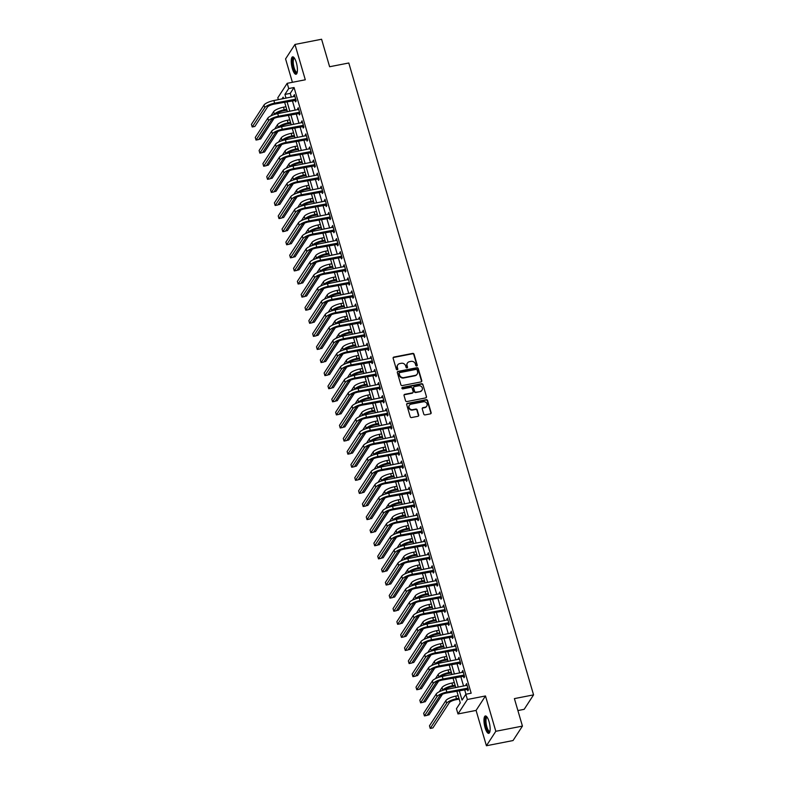 <?xml version="1.0" encoding="UTF-8"?>
<svg xmlns="http://www.w3.org/2000/svg" width="785" height="785" viewBox="0 0 785 785"><rect width="100%" height="100%" fill="white"/><g stroke="black" fill="none" stroke-linecap="round" stroke-linejoin="round"><path stroke-width="1.18" d="M416.717 365.996A0.785 0.716 33 0 0 417.237 365.133L414.048 354.221A1.119 1.02 33 0 0 412.704 353.397L393.884 357.067A1.119 1.02 33 0 0 393.138 358.294L396.337 369.215A0.785 0.716 33 0 0 397.72 369.5A0.785 0.716 33 0 0 397.799 368.93L397.387 367.517A3.572 3.258 33 0 1 399.771 363.573L401.331 363.269A3.572 3.258 33 0 1 405.639 365.908L406.051 367.321A0.785 0.716 33 0 0 407.444 367.606A0.785 0.716 33 0 0 407.513 367.037L407.101 365.624A3.572 3.258 33 0 1 409.485 361.679L411.055 361.375A3.572 3.258 33 0 1 415.363 364.004L415.775 365.417A0.785 0.716 33 0 0 416.717 365.996M417.002 365.879A0.785 0.716 33 0 0 416.982 365.525L413.793 354.604A1.119 1.02 33 0 0 412.449 353.78L393.628 357.46A1.119 1.02 33 0 0 393.148 357.695M397.553 369.676A0.785 0.716 33 0 0 397.544 369.323L397.387 367.517M407.278 367.772A0.785 0.716 33 0 0 407.268 367.429L407.101 365.624M489.035 721.601A8.87 2.649 -101 0 0 485.365 715.949A8.87 2.649 -101 0 0 485.081 727.695A8.87 2.649 -101 0 0 488.761 733.347A8.87 2.649 -101 0 0 489.035 721.601M296.308 62.496A8.87 2.649 -101 0 0 292.628 56.844A8.87 2.649 -101 0 0 292.344 68.599A8.87 2.649 -101 0 0 296.024 74.251A8.87 2.649 -101 0 0 296.308 62.496M423.763 414.078A1.119 1.02 33 0 0 425.107 414.902L430.386 413.872A1.119 1.02 33 0 0 431.132 412.645L427.58 400.517A1.119 1.02 33 0 0 426.235 399.693L407.425 403.362A1.119 1.02 33 0 0 406.679 404.599L410.221 416.727A1.119 1.02 33 0 0 411.575 417.551L417.944 416.305A1.119 1.02 33 0 0 418.69 415.069L417.178 409.878A1.119 1.02 33 0 0 415.824 409.054L412.665 409.672A2.983 2.718 33 0 1 409.358 405.296A2.983 2.718 33 0 1 411.055 404.177L423.449 401.763A2.983 2.718 33 0 1 426.755 406.13A2.983 2.718 33 0 1 425.048 407.258L422.987 407.66A1.119 1.02 33 0 0 422.242 408.887L423.763 414.078M522.437 726.096L513.037 740.549L486.415 745.75L495.816 731.296L522.437 726.096L514.401 698.611L533.564 694.872L348.795 62.996L329.622 66.735L321.585 39.25L294.964 44.451L305.296 79.785L287.192 83.318L288.723 88.558L294.051 87.518L471.167 693.214L465.848 694.254L467.379 699.494L457.979 713.948L456.448 708.708L460.265 702.85L456.801 691.026M495.816 731.296L485.483 695.961L467.379 699.494M421.035 381.912A1.119 1.02 33 0 0 421.78 380.686L418.238 368.558A1.119 1.02 33 0 0 416.894 367.733L398.073 371.403A1.119 1.02 33 0 0 397.338 372.639L400.88 384.758A1.119 1.02 33 0 0 402.224 385.582L421.035 381.912M422.909 384.532L426.461 396.661A1.119 1.02 33 0 1 425.715 397.897L406.895 401.567A1.119 1.02 33 0 1 405.551 400.742L404.039 395.552A1.119 1.02 33 0 1 404.775 394.325L412.41 392.834A1.119 1.02 33 0 0 413.155 391.597L412.145 388.153A1.119 1.02 33 0 0 410.8 387.329L402.862 388.879A0.785 0.716 33 0 1 401.989 387.741A0.785 0.716 33 0 1 402.44 387.447L421.565 383.708A1.119 1.02 33 0 1 422.909 384.532L426.461 396.661M294.964 44.451L285.573 58.904L292.412 82.297M294.051 87.518L290.244 93.376L291.343 97.134M292.344 100.558L295.17 110.224M296.171 113.648L298.997 123.314M299.998 126.738L302.824 136.394M303.824 139.818L306.65 149.484M307.651 152.908L310.477 162.573M311.478 165.998L314.304 175.663M315.305 179.088L318.131 188.753M319.132 192.168L321.958 201.833M322.959 205.258L325.785 214.923M326.786 218.348L329.612 228.013M330.613 231.438L333.439 241.103M334.439 244.527L337.265 254.183M338.266 257.608L341.092 267.273M342.093 270.697L344.919 280.363M345.92 283.787L348.746 293.453M349.747 296.877L352.573 306.542M353.574 309.967L356.4 319.623M357.401 323.047L360.227 332.712M361.228 336.137L364.054 345.802M365.054 349.227L367.88 358.892M368.891 362.317L371.707 371.982M372.718 375.397L375.544 385.062M376.545 388.487L379.371 398.152M380.372 401.577L383.198 411.242M384.199 414.666L387.025 424.332M388.025 427.756L390.851 437.412M391.852 440.836L394.678 450.502M395.679 453.926L398.505 463.592M399.506 467.016L402.332 476.681M403.333 480.106L406.159 489.771M407.16 493.196L409.986 502.851M410.987 506.276L413.813 515.941M414.814 519.366L417.64 529.031M418.64 532.456L421.466 542.121M422.467 545.546L425.293 555.211M426.294 558.635L429.12 568.291M430.121 571.715L432.947 581.381M433.948 584.805L436.774 594.471M437.775 597.895L440.601 607.561M441.602 610.985L444.428 620.641M445.429 624.065L448.255 633.731M449.255 637.155L452.082 646.82M453.082 650.245L455.908 659.91M456.909 663.335L459.735 673M460.736 676.425L463.562 686.08M464.563 689.505L465.947 694.234M295.082 100.156L295.582 101.864L296.21 100.882L294.375 94.602L294.041 96.604M298.908 113.246L299.409 114.953L300.037 113.972L298.202 107.692L297.868 109.694M302.735 126.336L303.236 128.043L303.864 127.062L302.029 120.782L301.695 122.784M306.562 139.416L307.063 141.123L307.691 140.152L305.856 133.872L305.522 135.874M310.389 152.506L310.889 154.213L311.517 153.242L309.683 146.952L309.349 148.954M314.216 165.596L314.716 167.303L315.344 166.322L313.509 160.042L313.176 162.044M318.043 178.686L318.543 180.393L319.181 179.412L317.336 173.132L317.003 175.133M321.87 191.766L322.37 193.483L323.008 192.502L321.163 186.222L320.829 188.223M325.697 204.856L326.197 206.563L326.835 205.591L324.99 199.311L324.656 201.313M329.523 217.945L330.024 219.653L330.662 218.681L328.817 212.392L328.483 214.393M333.35 231.035L333.851 232.743L334.488 231.761L332.644 225.481L332.31 227.483M337.177 244.125L337.678 245.833L338.315 244.851L336.471 238.571L336.137 240.573M341.004 257.205L341.504 258.913L342.142 257.941L340.298 251.661L339.964 253.663M344.831 270.295L345.331 272.002L345.969 271.031L344.124 264.741L343.791 266.753M348.658 283.385L349.158 285.092L349.796 284.111L347.961 277.831L347.618 279.833M352.485 296.475L352.985 298.182L353.623 297.201L351.788 290.921L351.445 292.923M356.311 309.565L356.812 311.272L357.45 310.291L355.615 304.011L355.271 306.013M360.138 322.645L360.639 324.352L361.277 323.381L359.442 317.101L359.098 319.102M363.965 335.735L364.466 337.442L365.103 336.471L363.269 330.181L362.925 332.183M367.792 348.825L368.293 350.532L368.93 349.551L367.095 343.271L366.762 345.272M371.619 361.914L372.119 363.622L372.757 362.641L370.922 356.361L370.589 358.362M375.446 374.995L375.946 376.712L376.584 375.73L374.749 369.45L374.416 371.452M379.273 388.084L379.773 389.792L380.411 388.82L378.576 382.54L378.242 384.542M383.1 401.174L383.6 402.882L384.238 401.91L382.403 395.62L382.069 397.622M386.926 414.264L387.427 415.971L388.065 414.99L386.23 408.71L385.896 410.712M390.753 427.354L391.254 429.061L391.892 428.08L390.057 421.8L389.723 423.802M394.58 440.434L395.081 442.141L395.718 441.17L393.884 434.89L393.55 436.892M398.407 453.524L398.908 455.231L399.545 454.26L397.71 447.97L397.377 449.982M402.244 466.614L402.734 468.321L403.372 467.34L401.537 461.06L401.204 463.062M406.071 479.704L406.561 481.411L407.199 480.43L405.364 474.15L405.031 476.152M409.898 492.794L410.388 494.501L411.026 493.52L409.191 487.24L408.857 489.241M413.724 505.874L414.215 507.581L414.853 506.61L413.018 500.33L412.684 502.331M417.551 518.963L418.052 520.671L418.68 519.699L416.845 513.41L416.511 515.411M421.378 532.053L421.879 533.761L422.507 532.779L420.672 526.499L420.338 528.501M425.205 545.143L425.705 546.851L426.334 545.869L424.499 539.589L424.165 541.591M429.032 558.223L429.532 559.94L430.16 558.959L428.325 552.679L427.992 554.681M432.859 571.313L433.359 573.021L433.987 572.049L432.152 565.769L431.819 567.771M436.686 584.403L437.186 586.11L437.814 585.139L435.979 578.849L435.646 580.851M440.513 597.493L441.013 599.2L441.641 598.219L439.806 591.939L439.472 593.941M444.339 610.583L444.84 612.29L445.468 611.309L443.633 605.029L443.299 607.031M448.166 623.663L448.667 625.37L449.295 624.399L447.46 618.119L447.126 620.121M451.993 636.753L452.494 638.46L453.122 637.489L451.287 631.209L450.953 633.21M455.82 649.843L456.32 651.55L456.948 650.579L455.114 644.289L454.78 646.29M459.647 662.933L460.147 664.64L460.785 663.659L458.94 657.379L458.607 659.38M463.474 676.022L463.974 677.73L464.612 676.748L462.767 670.468L462.434 672.47M467.301 689.102L467.801 690.81L468.439 689.838L466.594 683.558L466.261 685.56M517.894 710.553L524.174 709.326L533.564 694.872M485.483 695.961L476.083 710.415L486.415 745.75M476.083 710.415L457.979 713.948M278.351 99.666L277.802 97.772L287.192 83.318M459.245 690.545L462.041 700.112L465.848 694.254M288.723 88.558L284.916 94.416L286.015 98.174M287.016 101.599L289.842 111.264M290.842 114.688L293.668 124.344M294.669 127.769L297.495 137.434M298.496 140.858L301.322 150.524M302.323 153.948L305.149 163.614M306.16 167.038L308.986 176.703M309.987 180.128L312.813 189.784M313.814 193.208L316.64 202.873M317.64 206.298L320.466 215.963M321.467 219.388L324.293 229.053M325.294 232.478L328.12 242.143M329.121 245.568L331.947 255.223M332.948 258.648L335.774 268.313M336.775 271.738L339.601 281.403M340.602 284.827L343.428 294.493M344.429 297.917L347.255 307.583M348.255 310.997L351.081 320.663M352.082 324.087L354.908 333.753M355.909 337.177L358.735 346.842M359.736 350.267L362.562 359.932M363.563 363.357L366.389 373.012M367.39 376.437L370.216 386.102M371.217 389.527L374.043 399.192M375.044 402.617L377.87 412.282M378.87 415.707L381.696 425.372M382.697 428.796L385.523 438.452M386.524 441.876L389.35 451.542M390.351 454.966L393.177 464.632M394.178 468.056L397.004 477.722M398.005 481.146L400.831 490.811M401.832 494.236L404.658 503.891M405.659 507.316L408.485 516.981M409.485 520.406L412.311 530.071M413.312 533.496L416.138 543.161M417.139 546.586L419.965 556.241M420.966 559.666L423.792 569.331M424.793 572.756L427.619 582.421M428.62 585.845L431.446 595.511M432.447 598.935L435.273 608.601M436.274 612.025L439.1 621.681M440.1 625.105L442.926 634.771M443.927 638.195L446.753 647.861M447.764 651.285L450.58 660.95M451.591 664.375L454.417 674.04M455.418 677.465L458.244 687.12M283.581 98.645L283.14 97.144L281.962 98.969M455.8 687.601L452.974 677.936M451.974 674.511L449.148 664.846M448.147 661.421L445.321 651.756M444.32 648.332L441.494 638.676M440.493 635.251L437.667 625.586M436.666 622.162L433.84 612.496M432.839 609.072L430.013 599.406M429.012 595.982L426.186 586.326M425.185 582.902L422.359 573.236M421.359 569.812L418.533 560.147M417.532 556.722L414.706 547.057M413.705 543.632L410.879 533.967M409.878 530.542L407.052 520.887M406.051 517.462L403.225 507.797M402.224 504.372L399.398 494.707M398.397 491.282L395.571 481.617M394.57 478.193L391.744 468.527M390.744 465.103L387.918 455.447M386.917 452.023L384.091 442.357M383.09 438.933L380.264 429.267M379.263 425.843L376.437 416.178M375.436 412.753L372.61 403.097M371.599 399.673L368.783 390.008M367.772 386.583L364.947 376.918M363.946 373.493L361.12 363.828M360.119 360.403L357.293 350.738M356.292 347.313L353.466 337.658M352.465 334.233L349.639 324.568M348.638 321.143L345.812 311.478M344.811 308.054L341.985 298.388M340.984 294.964L338.158 285.298M337.158 281.874L334.332 272.218M333.331 268.794L330.505 259.128M329.504 255.704L326.678 246.039M325.677 242.614L322.851 232.949M321.85 229.524L319.024 219.859M318.023 216.444L315.197 206.779M314.196 203.354L311.37 193.689M310.369 190.264L307.543 180.599M306.542 177.174L303.716 167.509M302.716 164.085L299.89 154.429M298.889 151.005L296.063 141.339M295.062 137.915L292.236 128.249M291.235 124.825L288.409 115.159M287.408 111.735L284.582 102.07M290.244 93.376L284.916 94.416M293.737 95.584L294.611 95.407M297.564 108.673L298.437 108.497M301.401 121.753L302.264 121.587M305.228 134.843L306.091 134.677M309.054 147.933L309.918 147.766M312.881 161.023L313.745 160.846M316.708 174.113L317.572 173.936M320.535 187.193L321.399 187.026M324.362 200.283L325.226 200.116M328.189 213.373L329.052 213.206M332.016 226.463L332.879 226.286M335.843 239.543L336.706 239.376M339.67 252.633L340.543 252.466M343.496 265.723L344.37 265.556M347.323 278.812L348.197 278.636M351.15 291.902L352.023 291.726M354.977 304.982L355.85 304.815M358.804 318.072L359.677 317.905M362.631 331.162L363.504 330.995M366.458 344.252L367.331 344.075M370.284 357.342L371.158 357.165M374.111 370.422L374.985 370.255M377.938 383.512L378.812 383.345M381.765 396.602L382.638 396.435M385.592 409.691L386.465 409.515M389.419 422.772L390.292 422.605M393.246 435.861L394.119 435.695M397.073 448.951L397.946 448.784M400.899 462.041L401.773 461.865M404.726 475.131L405.6 474.954M408.553 488.211L409.427 488.044M412.38 501.301L413.253 501.134M416.207 514.391L417.08 514.224M420.034 527.481L420.907 527.304M423.861 540.571L424.734 540.394M427.688 553.651L428.561 553.484M431.514 566.741L432.388 566.574M435.341 579.83L436.215 579.664M439.168 592.92L440.042 592.744M442.995 606L443.868 605.834M446.832 619.09L447.695 618.923M450.659 632.18L451.522 632.013M454.486 645.27L455.349 645.103M458.312 658.36L459.176 658.183M462.139 671.44L463.003 671.273M465.966 684.53L466.83 684.363M407.337 363.219A3.572 3.258 33 0 0 406.846 366.016M397.612 365.123A3.572 3.258 33 0 0 397.132 367.91M421.525 381.677A1.119 1.02 33 0 0 421.525 381.068L417.983 368.94A1.119 1.02 33 0 0 416.639 368.116L397.828 371.796A1.119 1.02 33 0 0 397.338 372.031M417.1 369.971A0.785 0.716 33 0 0 416.158 369.392L399.643 372.62A0.785 0.716 33 0 0 399.123 373.483L399.565 374.965A3.572 3.258 33 0 0 403.873 377.605L415.157 375.407A3.572 3.258 33 0 0 417.541 371.462L417.1 369.971M399.114 373.13A0.785 0.716 33 0 0 398.868 373.866L399.123 373.483M417.051 374.249A3.572 3.258 33 0 1 414.902 375.789L403.618 377.997A3.572 3.258 33 0 1 399.31 375.358L398.868 373.866M426.196 397.652A1.119 1.02 33 0 0 426.206 397.053M412.89 392.588A1.119 1.02 33 0 1 412.154 393.226L404.53 394.708A1.119 1.02 33 0 0 404.039 394.953M422.654 384.925A1.119 1.02 33 0 0 421.31 384.1L402.185 387.839A0.785 0.716 33 0 0 401.9 387.957M420.328 391.283A2.983 2.718 33 0 0 421.83 387.015A2.983 2.718 33 0 0 418.719 385.788L414.352 386.642A1.119 1.02 33 0 0 413.607 387.868L414.617 391.313A1.119 1.02 33 0 0 415.962 392.137L420.073 391.676A2.983 2.718 33 0 0 421.888 390.351M413.616 387.27A1.119 1.02 33 0 0 413.361 388.261L413.607 387.868M420.073 391.676L415.707 392.529A1.119 1.02 33 0 1 414.362 391.705L413.361 388.261M426.618 406.326A2.983 2.718 33 0 1 424.803 407.65L422.732 408.053A1.119 1.02 33 0 0 422.251 408.288M409.24 405.502A2.983 2.718 33 0 0 412.41 410.064L412.665 409.672M418.434 416.06A1.119 1.02 33 0 0 418.434 415.461L416.923 410.27A1.119 1.02 33 0 0 415.579 409.446L412.41 410.064M430.867 413.636A1.119 1.02 33 0 0 430.877 413.038L427.334 400.909A1.119 1.02 33 0 0 425.98 400.085L407.17 403.755A1.119 1.02 33 0 0 406.689 404M286.937 110.145L283.64 110.783A5.681 1.599 163.7 0 0 277.046 113.766M274.22 114.541L274.377 114.296A8.527 2.394 -16.3 0 1 284.268 109.812L286.702 109.331M270.884 115.886L273.612 111.686A8.527 2.394 -16.3 0 1 283.503 107.192L285.936 106.721M274.053 118.378L260.679 138.965L258.834 139.318M294.875 96.31L273.877 100.539L274.642 103.159L295.709 99.175M296.053 100.333L274.014 104.14A5.681 1.599 163.7 0 0 267.42 107.133L254.86 126.454L252.201 126.974L264.761 107.653A8.527 2.394 -16.3 0 1 274.642 103.159M252.201 126.974L251.435 124.354L263.995 105.033A8.527 2.394 -16.3 0 1 273.877 100.539M294.728 100.087L295.366 99.116M290.764 123.225L287.467 123.873A5.681 1.599 163.7 0 0 280.883 126.856M278.047 127.631L278.204 127.386A8.527 2.394 -16.3 0 1 288.095 122.902L290.528 122.421M274.711 128.975L277.439 124.766A8.527 2.394 -16.3 0 1 287.33 120.282L289.763 119.801M277.88 131.468L264.506 152.045L262.661 152.408M294.591 136.315L291.294 136.963A5.681 1.599 163.7 0 0 284.71 139.946M281.874 140.721L282.031 140.476A8.527 2.394 -16.3 0 1 291.922 135.982L294.355 135.511M278.538 142.056L281.265 137.856A8.527 2.394 -16.3 0 1 291.156 133.371L293.59 132.891M281.707 144.548L268.333 165.135L266.488 165.498M298.418 149.405L295.121 150.053A5.681 1.599 163.7 0 0 288.537 153.026M285.701 153.801L285.858 153.566A8.527 2.394 -16.3 0 1 295.749 149.071L298.182 148.6M282.364 155.145L285.092 150.946A8.527 2.394 -16.3 0 1 294.983 146.452L297.417 145.981M285.534 157.638L272.159 178.224L270.315 178.588M298.702 109.4L277.713 113.629L278.479 116.249L299.536 112.265M299.88 113.423L277.841 117.22A5.681 1.599 163.7 0 0 271.247 120.213L258.687 139.534L256.028 140.054L268.588 120.733A8.527 2.394 -16.3 0 1 278.479 116.249M256.028 140.054L255.262 137.444L267.822 118.123A8.527 2.394 -16.3 0 1 277.713 113.629M298.555 113.177L299.193 112.206M302.529 122.489L281.54 126.719L282.306 129.339L303.373 125.355M303.707 126.503L281.668 130.31A5.681 1.599 163.7 0 0 275.074 133.303L262.514 152.624L259.855 153.144L272.415 133.823A8.527 2.394 -16.3 0 1 282.306 129.339M259.855 153.144L259.089 150.524L271.649 131.203A8.527 2.394 -16.3 0 1 281.54 126.719M302.382 126.267L303.02 125.296M306.356 135.579L285.367 139.808L286.132 142.419L307.2 138.445M307.534 139.593L285.495 143.4A5.681 1.599 163.7 0 0 278.901 146.393L266.341 165.713L263.682 166.234L276.241 146.913A8.527 2.394 -16.3 0 1 286.132 142.419M263.682 166.234L262.916 163.614L275.476 144.293A8.527 2.394 -16.3 0 1 285.367 139.808M306.209 139.357L306.847 138.376M302.245 162.495L298.948 163.133A5.681 1.599 163.7 0 0 292.363 166.116M289.528 166.891L289.685 166.646A8.527 2.394 -16.3 0 1 299.576 162.161L302.009 161.69M286.191 168.235L288.919 164.036A8.527 2.394 -16.3 0 1 298.81 159.541L301.244 159.07M289.361 170.728L275.986 191.314L274.142 191.668M310.183 148.659L289.194 152.898L289.959 155.508L311.027 151.534M311.36 152.682L289.322 156.49A5.681 1.599 163.7 0 0 282.728 159.483L270.168 178.803L267.508 179.323L280.068 160.003A8.527 2.394 -16.3 0 1 289.959 155.508M267.508 179.323L266.743 176.703L279.303 157.383A8.527 2.394 -16.3 0 1 289.194 152.898M310.036 152.447L310.674 151.466M297.172 72.554A7.673 2.286 79 0 1 296.112 72.819A7.673 2.286 79 0 1 292.658 64.135A7.673 2.286 79 0 1 294.247 57.943A7.673 2.286 79 0 1 294.326 57.982M294.532 58.296A7.104 2.119 -101 0 0 294.346 58.306A7.104 2.119 -101 0 0 293.492 64.9A7.104 2.119 -101 0 0 296.573 72.161A7.104 2.119 -101 0 0 297.073 72.249A7.104 2.119 -101 0 0 297.24 72.191M293.129 56.903A8.812 2.63 -101 0 0 292.53 65.547A8.812 2.63 -101 0 0 296.249 73.927A8.812 2.63 -101 0 0 296.475 74.006M489.899 731.659A7.673 2.286 79 0 1 486.2 727.116A7.673 2.286 79 0 1 485.267 719.59A7.673 2.286 79 0 1 487.053 717.088M487.269 717.392A7.104 2.119 -101 0 0 487.083 717.402A7.104 2.119 -101 0 0 486.857 726.822A7.104 2.119 -101 0 0 489.801 731.355A7.104 2.119 -101 0 0 489.977 731.286M485.866 715.998A8.812 2.63 -101 0 0 485.944 727.509A8.812 2.63 -101 0 0 489.202 733.111M306.072 175.585L302.774 176.223A5.681 1.599 163.7 0 0 296.19 179.206M293.354 179.981L293.521 179.736A8.527 2.394 -16.3 0 1 303.412 175.251L305.836 174.77M290.018 181.325L292.756 177.116A8.527 2.394 -16.3 0 1 302.637 172.631L305.071 172.16M293.188 183.818L279.813 204.394L277.968 204.757M309.908 188.665L306.601 189.313A5.681 1.599 163.7 0 0 300.017 192.296M297.181 193.071L297.348 192.825A8.527 2.394 -16.3 0 1 307.239 188.341L309.663 187.86M293.845 194.415L296.583 190.206A8.527 2.394 -16.3 0 1 306.474 185.721L308.897 185.24M297.015 196.907L283.64 217.484L281.795 217.847M313.735 201.755L310.428 202.402A5.681 1.599 163.7 0 0 303.844 205.385M301.018 206.161L301.175 205.915A8.527 2.394 -16.3 0 1 311.066 201.421L313.5 200.95M297.672 207.495L300.41 203.295A8.527 2.394 -16.3 0 1 310.301 198.811L312.724 198.33M300.841 209.987L287.467 230.574L285.622 230.937M317.562 214.845L314.255 215.492A5.681 1.599 163.7 0 0 307.671 218.465M304.845 219.241L305.002 219.005A8.527 2.394 -16.3 0 1 314.893 214.511L317.326 214.04M301.499 220.585L304.237 216.385A8.527 2.394 -16.3 0 1 314.128 211.891L316.561 211.42M304.668 223.077L291.294 243.664L289.449 244.027M321.389 227.935L318.082 228.572A5.681 1.599 163.7 0 0 311.498 231.555M308.672 232.331L308.829 232.085A8.527 2.394 -16.3 0 1 318.72 227.601L321.153 227.12M305.326 233.675L308.063 229.475A8.527 2.394 -16.3 0 1 317.954 224.981L320.388 224.51M308.495 236.167L295.121 256.754L293.276 257.107M314.01 161.749L293.021 165.978L293.786 168.598L314.854 164.614M315.187 165.772L293.148 169.58A5.681 1.599 163.7 0 0 286.554 172.572L273.994 191.893L271.335 192.413L283.895 173.093A8.527 2.394 -16.3 0 1 293.786 168.598M271.335 192.413L270.57 189.793L283.13 170.473A8.527 2.394 -16.3 0 1 293.021 165.978M313.863 165.527L314.5 164.556M317.837 174.839L296.848 179.068L297.613 181.688L318.681 177.704M319.014 178.862L296.975 182.66A5.681 1.599 163.7 0 0 290.381 185.652L277.821 204.973L275.162 205.493L287.722 186.173A8.527 2.394 -16.3 0 1 297.613 181.688M275.162 205.493L274.397 202.883L286.957 183.562A8.527 2.394 -16.3 0 1 296.848 179.068M317.689 178.617L318.327 177.645M321.664 187.929L300.675 192.158L301.44 194.778L322.507 190.794M322.841 191.942L300.802 195.75A5.681 1.599 163.7 0 0 294.208 198.742L281.648 218.063L278.989 218.583L291.549 199.262A8.527 2.394 -16.3 0 1 301.44 194.778M278.989 218.583L278.224 215.963L290.784 196.642A8.527 2.394 -16.3 0 1 300.675 192.158M321.516 191.707L322.154 190.726M325.49 201.019L304.501 205.248L305.267 207.858L326.334 203.884M326.668 205.032L304.629 208.839A5.681 1.599 163.7 0 0 298.035 211.832L285.475 231.153L282.816 231.673L295.376 212.352A8.527 2.394 -16.3 0 1 305.267 207.858M282.816 231.673L282.05 229.053L294.611 209.732A8.527 2.394 -16.3 0 1 304.501 205.248M325.343 204.797L325.981 203.815M329.317 214.099L308.328 218.328L309.094 220.948L330.161 216.964M330.495 218.122L308.456 221.929A5.681 1.599 163.7 0 0 301.862 224.922L289.302 244.243L286.643 244.763L299.203 225.442A8.527 2.394 -16.3 0 1 309.094 220.948M286.643 244.763L285.877 242.143L298.437 222.822A8.527 2.394 -16.3 0 1 308.328 218.328M329.17 217.887L329.808 216.905M325.216 241.015L321.909 241.662A5.681 1.599 163.7 0 0 315.325 244.645M312.499 245.42L312.656 245.175A8.527 2.394 -16.3 0 1 322.547 240.691L324.98 240.21M309.153 246.765L311.89 242.555A8.527 2.394 -16.3 0 1 321.781 238.071L324.215 237.59M312.322 249.257L298.948 269.834L297.103 270.197M333.144 227.189L312.155 231.418L312.921 234.038L333.988 230.054M334.322 231.212L312.283 235.019A5.681 1.599 163.7 0 0 305.689 238.012L293.129 257.333L290.47 257.843L303.03 238.532A8.527 2.394 -16.3 0 1 312.921 234.038M290.47 257.843L289.704 255.233L302.264 235.912A8.527 2.394 -16.3 0 1 312.155 231.418M332.997 230.967L333.635 229.995M329.043 254.104L325.736 254.752A5.681 1.599 163.7 0 0 319.152 257.735M316.326 258.51L316.483 258.265A8.527 2.394 -16.3 0 1 326.374 253.771L328.807 253.3M312.979 259.855L315.717 255.645A8.527 2.394 -16.3 0 1 325.608 251.161L328.042 250.68M316.149 262.347L302.774 282.924L300.93 283.287M336.971 240.279L315.982 244.508L316.748 247.128L337.815 243.144M338.149 244.302L316.11 248.099A5.681 1.599 163.7 0 0 309.516 251.092L296.956 270.413L294.296 270.933L306.857 251.612A8.527 2.394 -16.3 0 1 316.748 247.128M294.296 270.933L293.531 268.323L306.091 249.002A8.527 2.394 -16.3 0 1 315.982 244.508M336.824 244.056L337.462 243.085M332.869 267.194L329.563 267.842A5.681 1.599 163.7 0 0 322.978 270.825M320.152 271.59L320.309 271.355A8.527 2.394 -16.3 0 1 330.2 266.861L332.634 266.39M316.806 272.935L319.544 268.735A8.527 2.394 -16.3 0 1 329.435 264.241L331.869 263.77M319.976 275.427L306.601 296.014L304.757 296.377M340.798 253.369L319.809 257.598L320.574 260.218L341.642 256.234M341.975 257.382L319.937 261.189A5.681 1.599 163.7 0 0 313.343 264.182L300.792 283.503L298.123 284.023L310.683 264.702A8.527 2.394 -16.3 0 1 320.574 260.218M298.123 284.023L297.358 281.403L309.918 262.082A8.527 2.394 -16.3 0 1 319.809 257.598M340.651 257.146L341.289 256.165M336.696 280.284L333.389 280.932A5.681 1.599 163.7 0 0 326.805 283.905M323.979 284.68L324.136 284.445A8.527 2.394 -16.3 0 1 334.027 279.951L336.461 279.48M320.633 286.025L323.371 281.825A8.527 2.394 -16.3 0 1 333.262 277.331L335.695 276.86M323.812 288.517L310.428 309.104L308.584 309.467M344.625 266.458L323.636 270.688L324.401 273.298L345.469 269.324M345.802 270.472L323.763 274.279A5.681 1.599 163.7 0 0 317.169 277.272L304.619 296.593L301.95 297.113L314.51 277.792A8.527 2.394 -16.3 0 1 324.401 273.298M301.95 297.113L301.185 294.493L313.745 275.172A8.527 2.394 -16.3 0 1 323.636 270.688M344.487 270.236L345.115 269.255M340.523 293.374L337.216 294.012A5.681 1.599 163.7 0 0 330.632 296.995M327.806 297.77L327.963 297.525A8.527 2.394 -16.3 0 1 337.854 293.04L340.288 292.56M324.46 299.114L327.198 294.915A8.527 2.394 -16.3 0 1 337.089 290.421L339.522 289.95M327.639 301.607L314.255 322.193L312.41 322.547M348.452 279.538L327.463 283.768L328.228 286.388L349.296 282.404M349.629 283.562L327.59 287.369A5.681 1.599 163.7 0 0 320.996 290.362L308.446 309.683L305.777 310.203L318.337 290.882A8.527 2.394 -16.3 0 1 328.228 286.388M305.777 310.203L305.012 307.583L317.572 288.262A8.527 2.394 -16.3 0 1 327.463 283.768M348.314 283.326L348.942 282.345M344.35 306.454L341.043 307.102A5.681 1.599 163.7 0 0 334.459 310.085M331.633 310.86L331.79 310.615A8.527 2.394 -16.3 0 1 341.681 306.13L344.115 305.65M328.287 312.204L331.025 307.995A8.527 2.394 -16.3 0 1 340.916 303.51L343.349 303.03M331.466 314.697L318.082 335.274L316.237 335.637M352.279 292.628L331.29 296.858L332.055 299.477L353.122 295.494M353.456 296.651L331.417 300.449A5.681 1.599 163.7 0 0 324.823 303.442L312.273 322.763L309.604 323.283L322.164 303.962A8.527 2.394 -16.3 0 1 332.055 299.477M309.604 323.283L308.839 320.673L321.399 301.352A8.527 2.394 -16.3 0 1 331.29 296.858M352.141 296.406L352.769 295.435M348.177 319.544L344.87 320.192A5.681 1.599 163.7 0 0 338.286 323.175M335.46 323.95L335.617 323.705A8.527 2.394 -16.3 0 1 345.508 319.21L347.941 318.739M332.114 325.284L334.852 321.085A8.527 2.394 -16.3 0 1 344.743 316.6L347.176 316.12M335.293 327.787L321.909 348.363L320.064 348.726M352.004 332.634L348.697 333.282A5.681 1.599 163.7 0 0 342.113 336.255M339.287 337.03L339.444 336.794A8.527 2.394 -16.3 0 1 349.335 332.3L351.768 331.829M335.941 338.374L338.678 334.174A8.527 2.394 -16.3 0 1 348.569 329.68L351.003 329.209M339.12 340.867L325.736 361.453L323.891 361.816M355.831 345.724L352.524 346.362A5.681 1.599 163.7 0 0 345.94 349.345M343.114 350.12L343.271 349.875A8.527 2.394 -16.3 0 1 353.162 345.39L355.595 344.919M339.768 351.464L342.505 347.264A8.527 2.394 -16.3 0 1 352.396 342.77L354.83 342.299M342.947 353.957L329.563 374.543L327.718 374.896M359.658 358.814L356.351 359.451A5.681 1.599 163.7 0 0 349.767 362.435M346.941 363.21L347.098 362.964A8.527 2.394 -16.3 0 1 356.989 358.48L359.422 357.999M343.604 364.554L346.332 360.344A8.527 2.394 -16.3 0 1 356.223 355.86L358.657 355.389M346.774 367.046L333.389 387.623L331.545 387.986M363.484 371.894L360.178 372.541A5.681 1.599 163.7 0 0 353.593 375.524M350.767 376.3L350.924 376.054A8.527 2.394 -16.3 0 1 360.815 371.57L363.249 371.089M347.431 377.644L350.159 373.434A8.527 2.394 -16.3 0 1 360.05 368.95L362.484 368.469M350.601 380.136L337.216 400.713L335.372 401.076M367.311 384.984L364.004 385.631A5.681 1.599 163.7 0 0 357.42 388.614M354.594 389.389L354.751 389.144A8.527 2.394 -16.3 0 1 364.642 384.65L367.076 384.179M351.258 390.724L353.986 386.524A8.527 2.394 -16.3 0 1 363.877 382.04L366.31 381.559M354.427 393.216L341.043 413.803L339.198 414.166M371.138 398.073L367.831 398.721A5.681 1.599 163.7 0 0 361.247 401.694M358.421 402.469L358.578 402.234A8.527 2.394 -16.3 0 1 368.469 397.74L370.903 397.269M355.085 403.814L357.813 399.614A8.527 2.394 -16.3 0 1 367.704 395.12L370.137 394.649M358.254 406.306L344.88 426.893L343.025 427.256M374.965 411.163L371.658 411.801A5.681 1.599 163.7 0 0 365.074 414.784M362.248 415.559L362.405 415.314A8.527 2.394 -16.3 0 1 372.296 410.83L374.73 410.349M358.912 416.904L361.64 412.704A8.527 2.394 -16.3 0 1 371.531 408.21L373.964 407.739M362.081 419.396L348.707 439.983L346.852 440.336M378.792 424.243L375.485 424.891A5.681 1.599 163.7 0 0 368.901 427.874M366.075 428.649L366.232 428.404A8.527 2.394 -16.3 0 1 376.123 423.92L378.556 423.439M362.739 429.994L365.467 425.784A8.527 2.394 -16.3 0 1 375.358 421.3L377.791 420.829M365.908 432.486L352.534 453.063L350.679 453.426M382.619 437.333L379.312 437.981A5.681 1.599 163.7 0 0 372.728 440.964M369.902 441.739L370.059 441.494A8.527 2.394 -16.3 0 1 379.95 437L382.383 436.529M366.566 443.083L369.293 438.874A8.527 2.394 -16.3 0 1 379.184 434.39L381.618 433.909M369.735 445.576L356.361 466.153L354.506 466.516M386.446 450.423L383.139 451.071A5.681 1.599 163.7 0 0 376.555 454.054M373.729 454.819L373.886 454.584A8.527 2.394 -16.3 0 1 383.777 450.09L386.21 449.619M370.392 456.163L373.12 451.964A8.527 2.394 -16.3 0 1 383.011 447.47L385.445 446.999M373.562 458.656L360.187 479.242L358.333 479.606M390.273 463.513L386.966 464.161A5.681 1.599 163.7 0 0 380.382 467.134M377.556 467.909L377.713 467.674A8.527 2.394 -16.3 0 1 387.604 463.179L390.037 462.708M374.219 469.253L376.947 465.054A8.527 2.394 -16.3 0 1 386.838 460.56L389.272 460.088M377.389 471.746L364.014 492.332L362.16 492.695M394.099 476.603L390.793 477.241A5.681 1.599 163.7 0 0 384.208 480.224M381.382 480.999L381.539 480.754A8.527 2.394 -16.3 0 1 391.43 476.269L393.864 475.788M378.046 482.343L380.774 478.143A8.527 2.394 -16.3 0 1 390.665 473.649L393.099 473.178M381.216 484.836L367.841 505.422L365.987 505.776M397.926 489.683L394.62 490.331A5.681 1.599 163.7 0 0 388.035 493.314M385.209 494.089L385.366 493.843A8.527 2.394 -16.3 0 1 395.257 489.359L397.691 488.878M381.873 495.433L384.601 491.224A8.527 2.394 -16.3 0 1 394.492 486.739L396.925 486.258M385.042 497.925L371.668 518.502L369.813 518.865M401.753 502.773L398.446 503.42A5.681 1.599 163.7 0 0 391.862 506.404M389.036 507.179L389.193 506.933A8.527 2.394 -16.3 0 1 399.084 502.439L401.518 501.968M385.7 508.513L388.428 504.313A8.527 2.394 -16.3 0 1 398.319 499.829L400.752 499.348M388.869 511.015L375.495 531.592L373.64 531.955M405.58 515.863L402.273 516.51A5.681 1.599 163.7 0 0 395.689 519.493M392.863 520.259L393.02 520.023A8.527 2.394 -16.3 0 1 402.911 515.529L405.345 515.058M389.527 521.603L392.255 517.403A8.527 2.394 -16.3 0 1 402.146 512.909L404.579 512.438M392.696 524.095L379.322 544.682L377.467 545.045M409.407 528.953L406.11 529.6A5.681 1.599 163.7 0 0 399.516 532.573M396.69 533.349L396.847 533.103A8.527 2.394 -16.3 0 1 406.738 528.619L409.171 528.148M393.354 534.693L396.082 530.493A8.527 2.394 -16.3 0 1 405.973 525.999L408.406 525.528M396.523 537.185L383.149 557.772L381.294 558.125M413.234 542.042L409.937 542.68A5.681 1.599 163.7 0 0 403.343 545.663M400.517 546.438L400.674 546.193A8.527 2.394 -16.3 0 1 410.565 541.709L412.998 541.228M397.181 547.783L399.908 543.583A8.527 2.394 -16.3 0 1 409.799 539.089L412.233 538.618M400.35 550.275L386.976 570.862L385.121 571.215M356.105 305.718L335.116 309.947L335.882 312.567L356.949 308.584M357.283 309.732L335.244 313.539A5.681 1.599 163.7 0 0 328.65 316.532L316.1 335.852L313.431 336.373L325.991 317.052A8.527 2.394 -16.3 0 1 335.882 312.567M313.431 336.373L312.665 333.753L325.226 314.432A8.527 2.394 -16.3 0 1 335.116 309.947M355.968 309.496L356.596 308.525M359.942 318.808L338.943 323.037L339.709 325.657L360.776 321.673M361.11 322.821L339.071 326.629A5.681 1.599 163.7 0 0 332.477 329.622L319.927 348.942L317.258 349.462L329.818 330.142A8.527 2.394 -16.3 0 1 339.709 325.657M317.258 349.462L316.492 346.842L329.052 327.522A8.527 2.394 -16.3 0 1 338.943 323.037M359.795 322.586L360.423 321.605M363.769 331.888L342.77 336.127L343.536 338.737L364.603 334.763M364.937 335.911L342.898 339.719A5.681 1.599 163.7 0 0 336.304 342.711L323.754 362.032L321.085 362.552L333.645 343.231A8.527 2.394 -16.3 0 1 343.536 338.737M321.085 362.552L320.319 359.932L332.879 340.611A8.527 2.394 -16.3 0 1 342.77 336.127M363.622 335.676L364.25 334.695M367.596 344.978L346.597 349.207L347.363 351.827L368.43 347.843M368.764 349.001L346.725 352.808A5.681 1.599 163.7 0 0 340.131 355.801L327.58 375.122L324.911 375.642L337.471 356.321A8.527 2.394 -16.3 0 1 347.363 351.827M324.911 375.642L324.146 373.022L336.706 353.701A8.527 2.394 -16.3 0 1 346.597 349.207M367.449 348.756L368.077 347.784M371.423 358.068L350.424 362.297L351.189 364.917L372.257 360.933M372.59 362.091L350.552 365.888A5.681 1.599 163.7 0 0 343.958 368.881L331.407 388.202L328.738 388.722L341.298 369.401A8.527 2.394 -16.3 0 1 351.189 364.917M328.738 388.722L327.973 386.112L340.533 366.791A8.527 2.394 -16.3 0 1 350.424 362.297M371.276 361.846L371.904 360.874M375.25 371.158L354.251 375.387L355.016 378.007L376.084 374.023M376.417 375.171L354.378 378.978A5.681 1.599 163.7 0 0 347.784 381.971L335.234 401.292L332.565 401.812L345.125 382.491A8.527 2.394 -16.3 0 1 355.016 378.007M332.565 401.812L331.8 399.192L344.36 379.871A8.527 2.394 -16.3 0 1 354.251 375.387M375.102 374.936L375.73 373.954M379.076 384.248L358.078 388.477L358.843 391.087L379.911 387.113M380.244 388.261L358.205 392.068A5.681 1.599 163.7 0 0 351.611 395.061L339.061 414.382L336.392 414.902L348.952 395.581A8.527 2.394 -16.3 0 1 358.843 391.087M336.392 414.902L335.627 412.282L348.187 392.961A8.527 2.394 -16.3 0 1 358.078 388.477M378.929 388.025L379.557 387.044M382.903 397.328L361.905 401.557L362.67 404.177L383.737 400.193M384.071 401.351L362.032 405.158A5.681 1.599 163.7 0 0 355.438 408.151L342.888 427.472L340.229 427.992L352.779 408.671A8.527 2.394 -16.3 0 1 362.67 404.177M340.229 427.992L339.463 425.372L352.014 406.051A8.527 2.394 -16.3 0 1 361.905 401.557M382.756 401.115L383.384 400.134M386.73 410.418L365.731 414.647L366.497 417.267L387.564 413.283M387.898 414.441L365.859 418.248A5.681 1.599 163.7 0 0 359.265 421.241L346.715 440.562L344.056 441.072L356.606 421.761A8.527 2.394 -16.3 0 1 366.497 417.267M344.056 441.072L343.29 438.462L355.84 419.141A8.527 2.394 -16.3 0 1 365.731 414.647M386.583 414.195L387.221 413.224M390.557 423.507L369.558 427.737L370.324 430.357L391.391 426.373M391.725 427.531L369.686 431.328A5.681 1.599 163.7 0 0 363.092 434.321L350.542 453.642L347.883 454.162L360.433 434.841A8.527 2.394 -16.3 0 1 370.324 430.357M347.883 454.162L347.117 451.552L359.667 432.231A8.527 2.394 -16.3 0 1 369.558 427.737M390.41 427.285L391.048 426.314M394.384 436.597L373.385 440.827L374.151 443.447L395.218 439.463M395.561 440.611L373.513 444.418A5.681 1.599 163.7 0 0 366.929 447.411L354.369 466.732L351.709 467.252L364.26 447.931A8.527 2.394 -16.3 0 1 374.151 443.447M351.709 467.252L350.944 464.632L363.494 445.311A8.527 2.394 -16.3 0 1 373.385 440.827M394.237 440.375L394.875 439.394M398.211 449.687L377.212 453.916L377.977 456.527L399.045 452.552M399.388 453.701L377.349 457.508A5.681 1.599 163.7 0 0 370.755 460.501L358.195 479.821L355.536 480.341L368.087 461.021A8.527 2.394 -16.3 0 1 377.977 456.527M355.536 480.341L354.771 477.722L367.321 458.401A8.527 2.394 -16.3 0 1 377.212 453.916M398.064 453.465L398.701 452.484M402.038 462.767L381.039 466.996L381.804 469.616L402.872 465.633M403.215 466.79L381.176 470.598A5.681 1.599 163.7 0 0 374.582 473.59L362.022 492.911L359.363 493.431L371.913 474.111A8.527 2.394 -16.3 0 1 381.804 469.616M359.363 493.431L358.598 490.811L371.148 471.491A8.527 2.394 -16.3 0 1 381.039 466.996M401.891 466.555L402.528 465.574M405.865 475.857L384.866 480.086L385.631 482.706L406.699 478.722M407.042 479.88L385.003 483.678A5.681 1.599 163.7 0 0 378.409 486.68L365.849 505.991L363.19 506.511L375.74 487.191A8.527 2.394 -16.3 0 1 385.631 482.706M363.19 506.511L362.425 503.901L374.975 484.58A8.527 2.394 -16.3 0 1 384.866 480.086M405.717 479.635L406.355 478.664M409.691 488.947L388.693 493.176L389.458 495.796L410.526 491.812M410.869 492.96L388.83 496.768A5.681 1.599 163.7 0 0 382.236 499.76L369.676 519.081L367.017 519.601L379.567 500.28A8.527 2.394 -16.3 0 1 389.458 495.796M367.017 519.601L366.252 516.981L378.802 497.67A8.527 2.394 -16.3 0 1 388.693 493.176M409.544 492.725L410.182 491.753M413.518 502.037L392.52 506.266L393.285 508.886L414.352 504.902M414.696 506.05L392.657 509.858A5.681 1.599 163.7 0 0 386.063 512.85L373.503 532.171L370.844 532.691L383.394 513.37A8.527 2.394 -16.3 0 1 393.285 508.886M370.844 532.691L370.078 530.071L382.629 510.75A8.527 2.394 -16.3 0 1 392.52 506.266M413.371 505.815L414.009 504.834M417.345 515.117L396.346 519.356L397.112 521.966L418.179 517.992M418.523 519.14L396.484 522.947A5.681 1.599 163.7 0 0 389.89 525.94L377.33 545.261L374.671 545.781L387.221 526.46A8.527 2.394 -16.3 0 1 397.112 521.966M374.671 545.781L373.905 543.161L386.455 523.84A8.527 2.394 -16.3 0 1 396.346 519.356M417.198 518.905L417.836 517.923M421.172 528.207L400.173 532.436L400.939 535.056L422.006 531.072M422.35 532.23L400.311 536.037A5.681 1.599 163.7 0 0 393.717 539.03L381.157 558.351L378.498 558.871L391.048 539.55A8.527 2.394 -16.3 0 1 400.939 535.056M378.498 558.871L377.732 556.251L390.282 536.93A8.527 2.394 -16.3 0 1 400.173 532.436M421.025 531.985L421.663 531.013M417.061 555.123L413.764 555.77A5.681 1.599 163.7 0 0 407.17 558.753M404.344 559.528L404.501 559.283A8.527 2.394 -16.3 0 1 414.392 554.799L416.825 554.318M401.007 560.873L403.735 556.663A8.527 2.394 -16.3 0 1 413.626 552.179L416.06 551.698M404.177 563.365L390.802 583.942L388.958 584.305M424.999 541.297L404 545.526L404.766 548.146L425.833 544.162M426.176 545.32L404.138 549.117A5.681 1.599 163.7 0 0 397.544 552.11L384.984 571.431L382.324 571.951L394.875 552.63A8.527 2.394 -16.3 0 1 404.766 548.146M382.324 571.951L381.559 569.341L394.109 550.02A8.527 2.394 -16.3 0 1 404 545.526M424.852 545.075L425.49 544.103M420.888 568.212L417.591 568.86A5.681 1.599 163.7 0 0 410.997 571.843M408.171 572.618L408.328 572.373A8.527 2.394 -16.3 0 1 418.219 567.879L420.652 567.408M404.834 573.953L407.562 569.753A8.527 2.394 -16.3 0 1 417.453 565.269L419.887 564.788M408.004 576.445L394.629 597.032L392.785 597.395M428.826 554.387L407.827 558.616L408.592 561.236L429.66 557.252M430.003 558.4L407.964 562.207A5.681 1.599 163.7 0 0 401.37 565.2L388.81 584.521L386.151 585.041L398.701 565.72A8.527 2.394 -16.3 0 1 408.592 561.236M386.151 585.041L385.386 582.421L397.936 563.1A8.527 2.394 -16.3 0 1 407.827 558.616M428.679 558.164L429.316 557.183M424.714 581.302L421.417 581.95A5.681 1.599 163.7 0 0 414.823 584.923M411.997 585.698L412.154 585.463A8.527 2.394 -16.3 0 1 422.045 580.969L424.479 580.498M408.661 587.043L411.389 582.843A8.527 2.394 -16.3 0 1 421.28 578.349L423.714 577.878M411.831 589.535L398.456 610.122L396.611 610.485M432.653 567.476L411.654 571.706L412.419 574.316L433.487 570.342M433.83 571.49L411.791 575.297A5.681 1.599 163.7 0 0 405.197 578.29L392.637 597.611L389.978 598.131L402.528 578.81A8.527 2.394 -16.3 0 1 412.419 574.316M389.978 598.131L389.213 595.511L401.763 576.19A8.527 2.394 -16.3 0 1 411.654 571.706M432.506 571.254L433.143 570.273M428.541 594.392L425.244 595.03A5.681 1.599 163.7 0 0 418.65 598.013M415.824 598.788L415.981 598.543A8.527 2.394 -16.3 0 1 425.872 594.059L428.306 593.578M412.488 600.133L415.216 595.933A8.527 2.394 -16.3 0 1 425.107 591.439L427.54 590.968M415.658 602.625L402.283 623.212L400.438 623.565M436.48 580.557L415.481 584.786L416.246 587.406L437.314 583.432M437.657 584.58L415.618 588.387A5.681 1.599 163.7 0 0 409.024 591.38L396.464 610.701L393.805 611.221L406.365 591.9A8.527 2.394 -16.3 0 1 416.246 587.406M393.805 611.221L393.04 608.601L405.59 589.28A8.527 2.394 -16.3 0 1 415.481 584.786M436.332 584.344L436.97 583.363M432.368 607.482L429.071 608.12A5.681 1.599 163.7 0 0 422.487 611.103M419.651 611.878L419.808 611.633A8.527 2.394 -16.3 0 1 429.699 607.148L432.133 606.668M416.315 613.222L419.043 609.013A8.527 2.394 -16.3 0 1 428.934 604.529L431.367 604.058M419.484 615.715L406.11 636.292L404.265 636.655M440.307 593.646L419.308 597.876L420.083 600.496L441.141 596.512M441.484 597.67L419.445 601.477A5.681 1.599 163.7 0 0 412.851 604.47L400.291 623.79L397.632 624.31L410.192 604.99A8.527 2.394 -16.3 0 1 420.083 600.496M397.632 624.31L396.867 621.691L409.427 602.37A8.527 2.394 -16.3 0 1 419.308 597.876M440.159 597.424L440.797 596.453M436.195 620.562L432.898 621.21A5.681 1.599 163.7 0 0 426.314 624.193M423.478 624.968L423.635 624.723A8.527 2.394 -16.3 0 1 433.526 620.229L435.96 619.758M420.142 626.312L422.87 622.103A8.527 2.394 -16.3 0 1 432.761 617.618L435.194 617.138M423.311 628.805L409.937 649.381L408.092 649.744M444.133 606.736L423.144 610.965L423.91 613.585L444.977 609.602M445.311 610.759L423.272 614.557A5.681 1.599 163.7 0 0 416.678 617.55L404.118 636.87L401.459 637.391L414.019 618.07A8.527 2.394 -16.3 0 1 423.91 613.585M401.459 637.391L400.693 634.78L413.253 615.46A8.527 2.394 -16.3 0 1 423.144 610.965M443.986 610.514L444.624 609.543M440.022 633.652L436.725 634.3A5.681 1.599 163.7 0 0 430.141 637.283M427.305 638.048L427.462 637.812A8.527 2.394 -16.3 0 1 437.353 633.318L439.786 632.847M423.969 639.392L426.697 635.193A8.527 2.394 -16.3 0 1 436.588 630.708L439.021 630.227M427.138 641.885L413.764 662.471L411.919 662.834M447.96 619.826L426.971 624.055L427.737 626.675L448.804 622.691M449.138 623.839L427.099 627.647A5.681 1.599 163.7 0 0 420.505 630.64L407.945 649.96L405.286 650.48L417.846 631.16A8.527 2.394 -16.3 0 1 427.737 626.675M405.286 650.48L404.52 647.861L417.08 628.54A8.527 2.394 -16.3 0 1 426.971 624.055M447.813 623.604L448.451 622.623M443.849 646.742L440.552 647.389A5.681 1.599 163.7 0 0 433.968 650.363M431.132 651.138L431.289 650.902A8.527 2.394 -16.3 0 1 441.18 646.408L443.613 645.937M427.796 652.482L430.523 648.282A8.527 2.394 -16.3 0 1 440.414 643.788L442.848 643.317M430.965 654.975L417.591 675.561L415.746 675.924M451.787 632.916L430.798 637.145L431.564 639.755L452.631 635.781M452.965 636.929L430.926 640.737A5.681 1.599 163.7 0 0 424.332 643.729L411.772 663.05L409.113 663.57L421.673 644.249A8.527 2.394 -16.3 0 1 431.564 639.755M409.113 663.57L408.347 660.95L420.907 641.63A8.527 2.394 -16.3 0 1 430.798 637.145M451.64 636.694L452.278 635.713M447.676 659.832L444.379 660.47A5.681 1.599 163.7 0 0 437.795 663.453M434.959 664.228L435.125 663.982A8.527 2.394 -16.3 0 1 445.007 659.498L447.44 659.017M431.622 665.572L434.36 661.372A8.527 2.394 -16.3 0 1 444.241 656.878L446.675 656.407M434.792 668.064L421.417 688.651L419.573 689.004M455.614 645.996L434.625 650.225L435.39 652.845L456.458 648.861M456.791 650.019L434.753 653.827A5.681 1.599 163.7 0 0 428.159 656.819L415.599 676.14L412.939 676.66L425.499 657.339A8.527 2.394 -16.3 0 1 435.39 652.845M412.939 676.66L412.174 674.04L424.734 654.719A8.527 2.394 -16.3 0 1 434.625 650.225M455.467 649.784L456.105 648.803M451.512 672.912L448.206 673.559A5.681 1.599 163.7 0 0 441.621 676.542M438.786 677.318L438.952 677.072A8.527 2.394 -16.3 0 1 448.843 672.588L451.267 672.107M435.449 678.662L438.187 674.452A8.527 2.394 -16.3 0 1 448.078 669.968L450.502 669.487M438.619 681.154L425.244 701.731L423.4 702.094M459.441 659.086L438.452 663.315L439.217 665.935L460.285 661.951M460.618 663.109L438.579 666.916A5.681 1.599 163.7 0 0 431.986 669.909L419.425 689.22L416.766 689.74L429.326 670.419A8.527 2.394 -16.3 0 1 439.217 665.935M416.766 689.74L416.001 687.13L428.561 667.809A8.527 2.394 -16.3 0 1 438.452 663.315M459.294 662.864L459.932 661.892M455.339 686.002L452.032 686.649A5.681 1.599 163.7 0 0 445.448 689.632M442.622 690.408L442.779 690.162A8.527 2.394 -16.3 0 1 452.67 685.668L455.094 685.197M439.276 691.752L442.014 687.542A8.527 2.394 -16.3 0 1 451.905 683.058L454.329 682.577M442.446 694.244L429.071 714.821L427.226 715.184M463.268 672.176L442.279 676.405L443.044 679.025L464.112 675.041M464.445 676.189L442.406 679.996A5.681 1.599 163.7 0 0 435.812 682.989L423.252 702.31L420.593 702.83L433.153 683.509A8.527 2.394 -16.3 0 1 443.044 679.025M420.593 702.83L419.828 700.21L432.388 680.899A8.527 2.394 -16.3 0 1 442.279 676.405M463.121 675.954L463.758 674.982M459.166 699.092L455.859 699.739A5.681 1.599 163.7 0 0 449.265 702.732L432.898 727.911L430.239 728.431L446.606 703.252A8.527 2.394 -16.3 0 1 456.497 698.758L458.931 698.287M430.239 728.431L429.474 725.811L445.841 700.632A8.527 2.394 -16.3 0 1 455.732 696.138L458.165 695.667M467.095 685.266L446.106 689.495L446.871 692.115L467.938 688.131M468.272 689.279L446.233 693.086A5.681 1.599 163.7 0 0 439.639 696.079L427.079 715.4L424.42 715.92L436.98 696.599A8.527 2.394 -16.3 0 1 446.871 692.115M424.42 715.92L423.655 713.3L436.215 693.979A8.527 2.394 -16.3 0 1 446.106 689.495M466.947 689.044L467.585 688.062M283.503 107.192L284.268 109.812M273.612 111.686L274.377 114.296M263.995 105.033L264.761 107.653M287.33 120.282L288.095 122.902M277.439 124.766L278.204 127.386M291.156 133.371L291.922 135.982M281.265 137.856L282.031 140.476M294.983 146.452L295.749 149.071M285.092 150.946L285.858 153.566M267.822 118.123L268.588 120.733M271.649 131.203L272.415 133.823M275.476 144.293L276.241 146.913M298.81 159.541L299.576 162.161M288.919 164.036L289.685 166.646M279.303 157.383L280.068 160.003M302.637 172.631L303.412 175.251M292.756 177.116L293.521 179.736M306.474 185.721L307.239 188.341M296.583 190.206L297.348 192.825M310.301 198.811L311.066 201.421M300.41 203.295L301.175 205.915M314.128 211.891L314.893 214.511M304.237 216.385L305.002 219.005M317.954 224.981L318.72 227.601M308.063 229.475L308.829 232.085M283.13 170.473L283.895 173.093M286.957 183.562L287.722 186.173M290.784 196.642L291.549 199.262M294.611 209.732L295.376 212.352M298.437 222.822L299.203 225.442M321.781 238.071L322.547 240.691M311.89 242.555L312.656 245.175M302.264 235.912L303.03 238.532M325.608 251.161L326.374 253.771M315.717 255.645L316.483 258.265M306.091 249.002L306.857 251.612M329.435 264.241L330.2 266.861M319.544 268.735L320.309 271.355M309.918 262.082L310.683 264.702M333.262 277.331L334.027 279.951M323.371 281.825L324.136 284.445M313.745 275.172L314.51 277.792M337.089 290.421L337.854 293.04M327.198 294.915L327.963 297.525M317.572 288.262L318.337 290.882M340.916 303.51L341.681 306.13M331.025 307.995L331.79 310.615M321.399 301.352L322.164 303.962M344.743 316.6L345.508 319.21M334.852 321.085L335.617 323.705M348.569 329.68L349.335 332.3M338.678 334.174L339.444 336.794M352.396 342.77L353.162 345.39M342.505 347.264L343.271 349.875M356.223 355.86L356.989 358.48M346.332 360.344L347.098 362.964M360.05 368.95L360.815 371.57M350.159 373.434L350.924 376.054M363.877 382.04L364.642 384.65M353.986 386.524L354.751 389.144M367.704 395.12L368.469 397.74M357.813 399.614L358.578 402.234M371.531 408.21L372.296 410.83M361.64 412.704L362.405 415.314M375.358 421.3L376.123 423.92M365.467 425.784L366.232 428.404M379.184 434.39L379.95 437M369.293 438.874L370.059 441.494M383.011 447.47L383.777 450.09M373.12 451.964L373.886 454.584M386.838 460.56L387.604 463.179M376.947 465.054L377.713 467.674M390.665 473.649L391.43 476.269M380.774 478.143L381.539 480.754M394.492 486.739L395.257 489.359M384.601 491.224L385.366 493.843M398.319 499.829L399.084 502.439M388.428 504.313L389.193 506.933M402.146 512.909L402.911 515.529M392.255 517.403L393.02 520.023M405.973 525.999L406.738 528.619M396.082 530.493L396.847 533.103M409.799 539.089L410.565 541.709M399.908 543.583L400.674 546.193M325.226 314.432L325.991 317.052M329.052 327.522L329.818 330.142M332.879 340.611L333.645 343.231M336.706 353.701L337.471 356.321M340.533 366.791L341.298 369.401M344.36 379.871L345.125 382.491M348.187 392.961L348.952 395.581M352.014 406.051L352.779 408.671M355.84 419.141L356.606 421.761M359.667 432.231L360.433 434.841M363.494 445.311L364.26 447.931M367.321 458.401L368.087 461.021M371.148 471.491L371.913 474.111M374.975 484.58L375.74 487.191M378.802 497.67L379.567 500.28M382.629 510.75L383.394 513.37M386.455 523.84L387.221 526.46M390.282 536.93L391.048 539.55M413.626 552.179L414.392 554.799M403.735 556.663L404.501 559.283M394.109 550.02L394.875 552.63M417.453 565.269L418.219 567.879M407.562 569.753L408.328 572.373M397.936 563.1L398.701 565.72M421.28 578.349L422.045 580.969M411.389 582.843L412.154 585.463M401.763 576.19L402.528 578.81M425.107 591.439L425.872 594.059M415.216 595.933L415.981 598.543M405.59 589.28L406.365 591.9M428.934 604.529L429.699 607.148M419.043 609.013L419.808 611.633M409.427 602.37L410.192 604.99M432.761 617.618L433.526 620.229M422.87 622.103L423.635 624.723M413.253 615.46L414.019 618.07M436.588 630.708L437.353 633.318M426.697 635.193L427.462 637.812M417.08 628.54L417.846 631.16M440.414 643.788L441.18 646.408M430.523 648.282L431.289 650.902M420.907 641.63L421.673 644.249M444.241 656.878L445.007 659.498M434.36 661.372L435.125 663.982M424.734 654.719L425.499 657.339M448.078 669.968L448.843 672.588M438.187 674.452L438.952 677.072M428.561 667.809L429.326 670.419M451.905 683.058L452.67 685.668M442.014 687.542L442.779 690.162M432.388 680.899L433.153 683.509M455.732 696.138L456.497 698.758M445.841 700.632L446.606 703.252M436.215 693.979L436.98 696.599"/></g></svg>

